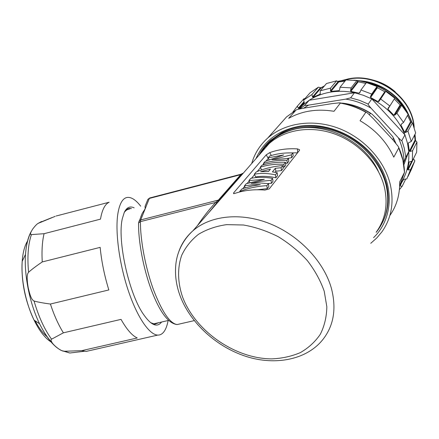 <?xml version="1.0" encoding="UTF-8"?>
<svg xmlns="http://www.w3.org/2000/svg" width="439" height="439" viewBox="0 0 439 439"><rect width="100%" height="100%" fill="white"/><g stroke="black" fill="none" stroke-linecap="round" stroke-linejoin="round"><path stroke-width="0.66" d="M398.782 147.921L393.778 157.151C386.699 141.846 375.449 129.703 360.046 120.725L365.835 112.269L367.224 112.79L373.199 118.53L392.729 139.668L398.266 146.467L402.87 160.054L404.495 172.395L399.66 185.719M331.857 103.642L305.462 107.879C299.107 109.015 295.957 109.75 296.029 110.085L288.692 118.343C301.944 110.908 317.051 108.565 334.002 111.297L340.335 103.116L339.682 102.803L331.857 103.642M389.832 215.604C396.636 205.88 399.913 194.675 399.66 181.982L404.473 172.318M295.826 110.238L286.541 116.911L267.795 137.978C284.554 123.107 312.2 118.623 337.86 128.034C363.487 137.456 384.432 160.153 390.276 184.44C394.238 202.516 391.44 218.331 381.892 231.885L376.75 237.998L370.763 243.294M271.401 133.763L270.819 134.581M267.795 137.978C259.921 145.062 254.554 153.579 251.706 163.517M373.556 237.642C391.978 220.148 394.902 188.819 378.325 163.072C361.857 137.292 328.163 121.746 299.908 126.136C278.441 130.076 263.806 140.903 255.992 158.616M382.676 222.167C388.372 210.66 389.623 197.978 386.441 184.117C380.843 163.407 367.805 147.268 347.326 135.711C331.972 127.705 316.426 124.758 300.682 126.86C293.62 127.892 287.117 129.944 281.163 133.017L270.353 140.502C265.606 144.771 261.814 149.672 258.972 155.203M376.185 232.33L377.968 230.031C387.154 217.146 389.843 202.099 386.035 184.89C380.459 161.942 360.622 140.562 336.406 131.733C312.167 122.92 286.063 127.244 270.298 141.402L264.75 147.219L260.239 153.754M290.212 129.264C282.946 131.826 276.619 135.519 271.225 140.343L266.413 145.276M267.85 143.657L267.417 144.19M266.182 144.683L259.301 154.83M267.044 144.585L267.488 144.052M270.49 141.012L270.089 141.588M266.089 146.132L270.495 141.665C277.344 135.558 285.635 131.338 295.359 129.011C326.111 121.844 365.012 141.643 378.396 171.44M295.359 129.011C285.586 131.387 277.256 135.662 270.353 141.83L261.249 152.596M260.975 152.915L269.063 143.663C284.735 129.565 310.73 125.274 334.886 134.065C359.014 142.867 378.802 164.17 384.377 187.019C388.191 204.173 385.519 219.16 376.36 231.979M208.476 212.986L219.802 199.388L218.375 200.085L241.121 174.206L149.853 197.934L149.337 198.428L145.15 208.854L145.046 206.368L145.496 205.265M219.802 199.388L242.619 173.312L241.549 175.145M233.641 192.853L266.215 154.841L269.733 152.64C278.266 149.523 287.512 148.278 297.488 148.903L299.508 149.699L299.431 150.407L269.228 188.918L264.871 190.082C254.06 189.165 244.1 190.263 234.986 193.374L233.553 193.632L233.641 192.853L234.086 193.615M217.014 202.566L215.576 202.456L218.375 200.085L140.705 219.928L139.158 220.921L138.675 222.787M197.534 225.503C202.78 217.607 208.794 209.924 215.576 202.456L140.453 221.624L138.57 223.001L138.559 223.956M242.613 173.312L241.17 174.19M242.015 174.003L240.643 174.695L149.337 198.428L147.877 199.377L147.405 200.541M129.5 209.068C127.628 209.216 125.971 210.232 124.522 212.114L124.402 212.18M140.765 216.954L142.225 213.349L145.15 208.854L140.705 219.928L140.453 221.624C140.271 240.018 145.38 267.34 153.2 288.988C161.821 311.536 169.778 323.395 177.071 324.564L194.241 320.624M131.36 208.585L128.583 208.607M124.314 212.322C125.795 209.869 127.568 208.569 129.637 208.426L131.415 208.574M161.579 322.023C157.041 328.004 150.835 325.195 142.96 313.605C128.457 292.27 117.158 239.551 122.349 218.589L124.237 212.492C126.701 207.373 130.01 205.831 134.153 207.861M140.689 206.176C136.024 200.146 131.7 197.215 127.722 197.385C122.728 197.824 119.392 203.597 117.712 214.693C115.166 232.774 119.474 264.591 128.451 291.106C137.418 317.66 149.518 334.93 157.782 335.083C160.098 335.144 162.095 334.106 163.774 331.966C165.75 329.404 167.199 325.584 168.132 320.514M56.148 216.004L109.152 202.231C104.998 204.08 102.111 209.716 100.493 219.138L44.07 233.696C42.221 241.472 41.617 250.883 42.254 261.935C36.382 265.924 31.817 269.365 28.562 272.262C27.723 273.437 26.153 275.302 28.151 287.38C30.73 299.332 32.859 300.347 34.055 301.017C38.089 302.136 43.543 303.135 50.408 304.029L108.839 289.938C104.411 275.588 101.519 261.397 100.158 247.371L42.254 261.935M90.346 350.459L86.17 351.414L81.714 350.662L137.253 337.975C132.123 335.637 126.712 329.431 121.032 319.367L63.386 332.828C58.414 324.833 54.085 315.229 50.408 304.029M55.204 216.339L38.155 223.369C36.942 223.956 35.065 225.931 32.524 229.295L30.807 232.412C30.368 234.08 30.571 234.805 31.421 234.596L44.07 233.696M63.386 332.828L51.577 339.182C50.606 339.385 50.869 340.686 52.362 343.084C55.133 346.777 60.796 350.574 62.19 350.761L64.489 351.26L81.714 350.662M158.869 322.649L154.896 324.174L150.67 322.703M297.538 152.816L286.568 152.964M268.372 158.314L266.127 160.965M263.669 163.873L262.703 165.015M260.459 167.676L257.188 171.545M254.554 174.662L251.542 178.229M249.182 181.027L247.223 183.348M244.616 186.432L242.679 188.726M269.047 159.697L268.152 157.853L269.716 156.004C276.927 153.666 284.648 152.646 292.879 152.937L293.197 155.757L291.672 157.689L287.38 158.452M291.672 157.689L291.353 154.852L272.054 159.703L288.461 158.484L288.791 161.338L287.271 163.264L285.553 163.209M261.66 169.893L260.234 167.21L261.869 165.278C269.2 162.94 277.058 161.947 285.443 162.282L285.778 165.157L284.231 167.116L283.029 167.067M281.476 170.612L281.125 167.709L275.297 168.324L272.416 171.896L277.185 172.659L277.547 175.584L275.824 177.768L275.456 174.832C267.823 173.235 260.777 173.026 254.324 174.195L256.233 171.934C264.624 168.461 273.497 166.326 282.848 165.541L283.193 168.433L281.476 170.612L275.873 171.221L275.033 172.269M275.824 177.768C268.547 176.171 261.836 175.896 255.685 176.944L254.324 174.195M249.89 182.448L248.946 180.55L250.779 178.382C257.468 176.999 264.744 177.005 272.619 178.399L272.992 181.351L271.434 183.332L267.686 183.54M271.434 183.332L271.055 180.369L260.909 181.285L251.146 183.37L259.57 182.92L268.443 183.65L268.833 186.624L267.23 188.655L257.49 189.752M292.879 152.937L291.353 154.852M287.271 163.264L286.936 160.4C278.584 160.076 270.753 161.075 263.444 163.412L264.042 164.625M288.461 158.484L286.936 160.4M268.152 157.853L283.726 154.901L265.129 161.426L263.444 163.412M284.231 167.116L283.89 164.23C275.472 163.884 267.587 164.877 260.234 167.21M285.443 162.282L283.89 164.23M282.848 165.541L281.125 167.709M275.873 171.221L275.297 168.324M277.185 172.659L275.456 174.832M270.446 169.125L268.47 171.545L260.629 171.671L270.446 169.125M272.619 178.399L271.055 180.369M267.23 188.655L266.841 185.664C257.27 186.196 248.233 188.122 239.727 191.442L239.957 191.898M268.443 183.65L266.841 185.664M245.319 187.832L244.375 185.949L245.439 185.713L253.232 184.654L260.305 184.599L252.112 185.999L244.26 188.177L241.735 189.072L239.727 191.442M248.946 180.55L264.322 179.332L246.29 183.689L244.375 185.949M392.729 139.662L393.476 138.351L392.746 136.644L378.742 120.72L371.954 114.069L370.346 113.311L369.429 114.667M342.535 103.319L341.152 103.055M299.826 108.927L304.836 105.267C304.304 105.596 305.544 105.558 308.557 105.151L345.789 99.121L350.662 97.831L354.487 92.766L363.305 95.258L371.811 98.907L404.939 134.861L407.48 143.158L408.747 151.548L403.858 164.888M371.004 108.131L398.338 137.753C400.719 140.156 401.894 141.084 401.85 140.535L404.939 134.861C398.596 119.221 387.555 107.237 371.811 98.907L368.217 104.087C367.8 104.142 368.733 105.492 371.004 108.131C363.048 103.467 354.641 100.465 345.789 99.121M403.562 163.094L403.968 161.996C403.913 153.787 402.036 145.71 398.338 137.753M401.85 140.535L404.149 147.718L405.636 156.202L405.74 157.409L403.968 161.996M405.74 157.409L408.747 151.548C409.505 163.72 406.679 174.563 400.269 184.078M304.836 105.267L309.193 100.246L354.487 92.766C346.261 91.054 338.222 90.851 330.364 92.163C322.533 93.512 315.476 96.207 309.193 100.246L302.553 105.333L298.739 109.185M292.873 112.033L297.357 106.134L298.284 108.192L298.761 108.384L304.09 103.28L304.26 102.457L303.618 100.114L311.964 94.506L312.486 96.959L313.007 97.332L320.163 94.122L320.256 90.802L330.501 88.135L330.485 90.835L337.997 81.78L336.598 80.842L330.501 88.135M330.485 90.835L330.946 91.394L338.99 90.648L339.583 89.984L340.038 87.229L351.151 87.904L350.514 90.664L350.849 91.389L359.091 93.172L359.837 92.678L360.935 90.006L371.701 94.05L370.428 96.662L370.582 97.496L378.111 101.667L378.895 101.436L380.64 98.989L389.848 105.997L387.999 108.274L387.939 109.152L393.898 115.254L394.743 115.183L396.916 113.246L403.523 122.443L401.246 124.221L400.955 125.066L404.692 132.419L405.466 132.54L407.946 131.173L411.244 141.495L408.725 142.691L408.232 143.432L409.373 151.203L410.015 151.477L412.583 150.72L412.303 161.02L409.186 161.986L407.606 169.542L408.067 169.92L410.514 169.728L406.816 178.931L403.71 179.326L399.803 185.56L400.061 185.971L402.206 186.251L399.402 189.659M370.582 97.496L377.441 87.701L376.997 87.301L377.013 86.505L371.701 94.05M377.441 87.701L384.767 91.74L378.111 101.667M380.64 98.989L385.76 91.323L385.283 91.888L384.767 91.74M385.76 91.323L394.771 98.182L389.848 105.997M387.939 109.152L394.277 98.967M394.326 99.011L400.116 104.954L393.898 115.254M396.916 113.246L401.685 105.278L400.116 104.954M401.685 105.278L408.138 114.294L403.523 122.443M407.491 115.435L410.575 121.691L404.692 132.419M407.946 131.173L412.446 122.86L410.575 121.691M412.446 122.86L415.656 133.001L411.244 141.495M414.504 135.217L415.074 140.057L409.373 151.203M412.583 150.72L416.946 142.071L415.074 140.057M416.946 142.071L416.644 152.212L412.303 161.02M410.514 169.728L414.86 160.795L413.412 158.775M414.86 160.795L411.211 169.871L408.012 176.473M385.107 92.163L384.668 91.883M330.946 91.394L338.782 81.923L337.997 81.78M338.782 81.923L344.895 81.237M340.038 87.229L345.965 79.92L356.869 80.54L351.151 87.904M350.849 91.389L358.213 81.824L356.869 80.54M358.213 81.824L365.835 83.41M360.935 90.006L366.461 82.57L377.013 86.505M402.206 186.251L405.762 178.953M304.803 98.77L303.969 98.676L297.357 106.134M303.618 100.114L310.143 92.728L318.363 87.185L311.964 94.506M313.007 97.332L321.222 87.822L318.363 87.185M321.222 87.822L324.015 86.428M320.256 90.802L326.528 83.503L336.598 80.842M379.686 99.324L380.125 99.604M381.491 96.624L381.935 96.904M342.425 80.556L348.116 79.19C377.759 72.825 411.848 97.557 413.856 126.602M384.663 92.821L384.224 92.547M364.189 81.654C383.686 85.325 398.03 95.642 407.216 112.603M414.175 127.562C413.039 98.084 378.517 72.353 348.379 78.861L341.108 80.738M409.214 116.22C401.773 96.86 380.816 81.901 359.409 80.765M384.46 92.201L384.899 92.47M395.21 91.789C388.559 85.956 380.964 82 372.437 79.92M365.835 112.269C357.725 107.72 349.224 104.669 340.335 103.116M178.903 251.333C181.757 243.365 186.427 236.517 192.924 230.782C210.281 215.565 240.654 212.042 269.82 223.676C298.959 235.309 323.642 261.265 331.269 287.841C336.532 307.761 334.013 324.63 323.713 338.436C307.832 359.695 275.708 365.896 246.438 356.539C216.926 347.161 190.795 323.532 180.369 296.577C176.132 285.416 174.656 274.353 175.951 263.395C177.054 253.66 181.867 240.868 192.924 230.782L269.063 143.663M179.573 324.048L179.013 324.119M31.421 234.596C28.123 244.183 27.174 256.738 28.562 272.262M34.055 301.017C38.621 316.678 44.46 329.398 51.577 339.182M64.489 351.26L69.812 353.011L75.64 352.319M51.797 217.651L39.477 222.628M31.114 231.693C28.069 237.153 26.203 244.715 25.506 254.384C23.991 275.028 29.72 303.579 39.559 323.752C47.011 338.76 54.765 347.864 62.821 351.068M51.703 342.365C45.458 338.694 39.576 331.275 34.055 320.102C25.676 302.998 20.863 278.963 22.191 261.359C22.844 252.606 24.622 245.835 27.525 241.044M47.368 336.971C43.044 333.475 38.95 328.081 35.082 320.783M324.218 291.222L326.846 306.828C326.632 316.903 324.443 326.073 320.278 334.337C315.092 341.882 308.441 347.979 300.32 352.627C291.551 356.353 282.03 358.438 271.746 358.877C235.013 358.784 195.273 330.995 182.597 297.071C177.647 282.617 177.235 268.119 181.702 255.306C185.549 247.152 191.119 240.171 198.417 234.36C206.61 229.399 216.015 226.156 226.65 224.631L243.508 225.009C255.246 227.056 266.791 230.941 278.15 236.654C289.087 243.327 298.811 251.306 307.316 260.579C314.867 270.375 320.497 280.587 324.218 291.222M266.215 154.841L268.262 158.435M269.733 152.64L271.351 155.494M297.488 148.903L297.62 152.717M395.561 142.856L393.476 138.351M370.346 113.311C361.698 107.879 352.479 104.559 342.678 103.346M308.557 105.151L303.634 108.186M350.662 97.831L359.601 100.366L368.217 104.087M370.428 96.662L376.997 87.301M378.945 101.376L385.294 91.877M394.743 115.183L400.67 105.316M400.955 125.066L401.592 123.946M405.466 132.54L411.08 122.267M408.232 143.432L408.572 142.779M410.015 151.477L415.453 140.804M409.099 162.2L409.241 161.92M411.749 161.151L407.606 169.542M408.067 169.92L413.489 158.902M400.061 185.971L401.383 183.277M298.284 108.192L304.035 101.645M298.789 108.356L304.189 102.199L298.761 108.384M312.486 96.959L320.36 87.871M320.349 93.814L320.004 94.22M320.728 87.926L324.459 85.912M337.498 81.445L345.647 80.31M356.742 80.524C378.797 83.564 395.72 94.484 407.513 113.273M408.116 114.332L411.969 122.651M414.987 134.296L415.557 140.892L415.009 134.252M360.304 91.542L359.091 93.172M350.514 90.664L357.571 81.522M339.599 89.896L338.99 90.648M286.541 116.911L296.029 110.085M340.23 102.891C349.334 104.444 358.015 107.56 366.274 112.241M404.495 172.275C404.27 163.95 402.371 155.735 398.799 147.636M271.225 140.348L270.298 141.402M208.41 213.058L216.948 202.626L242.18 173.712M149.704 197.973L147.877 199.377L145.046 206.368M168.51 320.426L153.326 323.927M142.225 213.349L138.57 223.001C138.274 241.379 143.317 268.207 151.148 289.477C159.527 311.739 168.164 323.433 177.071 324.564M157.782 335.083L86.17 351.414M62.19 350.761L69.812 353.011L84.272 351.293M38.155 223.369L41.579 221.492M30.807 232.412C27.937 238.207 26.17 245.527 25.506 254.384L22.191 261.359C21.132 281.262 25.089 300.847 34.055 320.102L39.559 323.752C43.423 331.61 47.686 338.057 52.362 343.084M299.508 149.715L299.524 150.259M342.36 103.116C352.479 104.279 361.972 107.687 370.834 113.333M393.459 137.994L395.83 143.174M299.31 109.048L302.553 105.333M378.895 101.436L385.283 91.888M302.411 104.734L304.287 102.594M320.7 87.926L324.498 85.868M337.432 81.407L339.654 80.974M339.715 80.963L345.712 80.233M353.807 80.189C378.928 81.341 403.803 99.439 412.04 122.684"/></g></svg>
